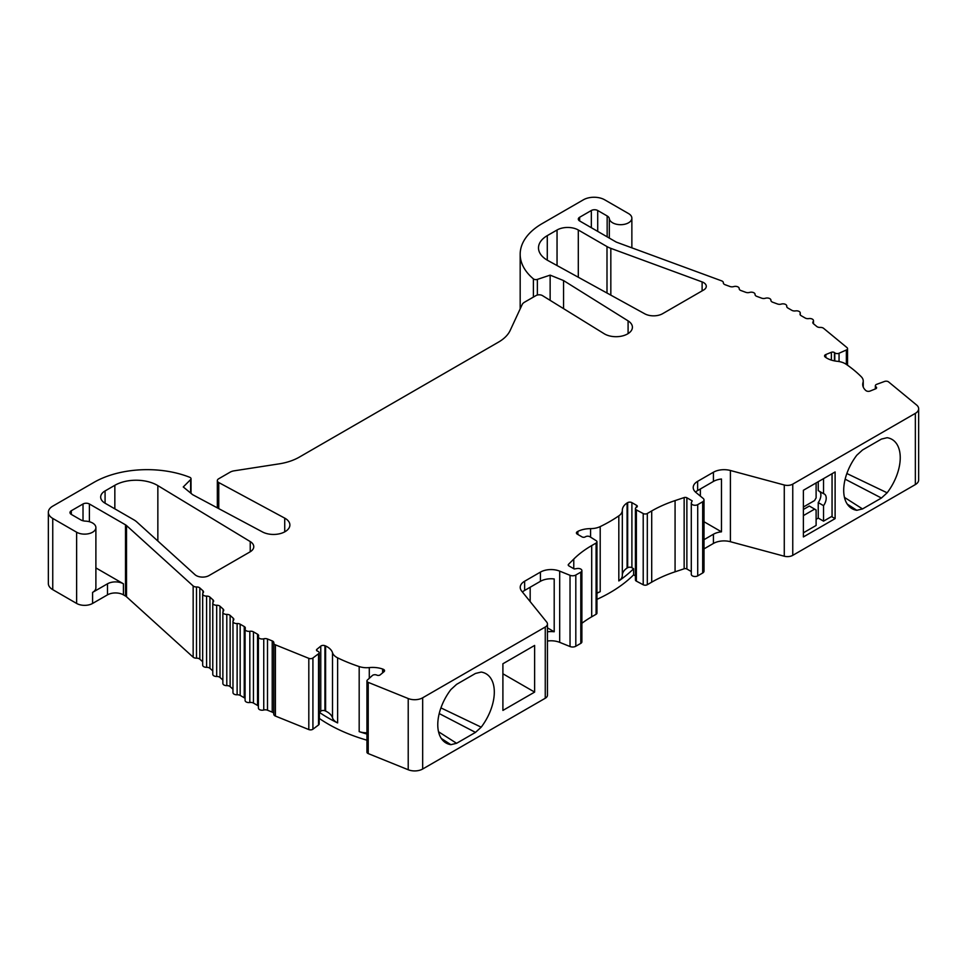 <?xml version="1.0" encoding="UTF-8"?>
<svg xmlns="http://www.w3.org/2000/svg" width="967" height="967" viewBox="0 0 967 967"><rect width="100%" height="100%" fill="white"/><g stroke="black" fill="none" stroke-linecap="round" stroke-linejoin="round"><path stroke-width="1.45" d="M579.632 220.947L579.632 217.261A4.509 2.599 180 0 0 578.314 219.11A4.509 2.599 180 0 0 579.632 220.947L615.749 241.798A7.518 4.339 180 0 0 617.019 242.379L721.612 280.853A3.759 2.176 180 0 1 723.352 282.678A3.759 2.176 180 0 1 723.34 282.775A3.759 2.176 0 0 0 723.34 282.872A3.759 2.176 0 0 0 724.44 284.407A3.759 2.176 0 0 0 725.081 284.709L729.952 286.498A3.759 2.176 0 0 0 733.711 286.595A3.759 2.176 180 0 1 739.199 288.517A3.759 2.176 180 0 1 739.199 288.613A3.759 2.176 0 0 0 739.199 288.71A3.759 2.176 0 0 0 740.299 290.245A3.759 2.176 0 0 0 740.94 290.535L745.811 292.324A3.759 2.176 0 0 0 749.558 292.421A3.759 2.176 180 0 1 755.058 294.343A3.759 2.176 180 0 1 755.058 294.439A3.759 2.176 0 0 0 755.046 294.536A3.759 2.176 0 0 0 756.146 296.071A3.759 2.176 0 0 0 756.786 296.361L761.658 298.162A3.759 2.176 0 0 0 765.417 298.247A3.759 2.176 180 0 1 770.917 300.181A3.759 2.176 180 0 1 770.904 300.278A3.759 2.176 0 0 0 770.904 300.362A3.759 2.176 0 0 0 772.004 301.897A3.759 2.176 0 0 0 772.645 302.2L777.516 303.989A3.759 2.176 0 0 0 781.276 304.085A3.759 2.176 180 0 1 786.763 306.007A3.759 2.176 180 0 1 786.751 306.237A3.759 2.176 0 0 0 786.727 306.454A3.759 2.176 0 0 0 787.827 307.99L791.9 310.347A3.759 2.176 0 0 0 795.539 310.903A3.759 2.176 180 0 1 800.265 313.006A3.759 2.176 180 0 1 800.144 313.562A3.759 2.176 0 0 0 800.011 314.13A3.759 2.176 0 0 0 801.111 315.665L805.197 318.022A3.759 2.176 0 0 0 808.799 318.59A3.759 2.176 180 0 1 813.501 320.681A3.759 2.176 180 0 1 813.15 321.6A3.759 2.176 0 0 0 812.8 322.519A3.759 2.176 0 0 0 813.477 323.764L816.789 326.495A3.759 2.176 0 0 0 817.212 326.786A3.759 2.176 0 0 0 820.197 327.414A3.759 2.176 180 0 1 823.606 328.333L847.007 347.624A3.01 1.741 0 0 1 847.551 348.616A3.01 1.741 0 0 1 846.367 349.994L839.054 353.233A2.998 1.729 0 0 1 834.787 352.858L834.473 352.604A2.224 1.281 0 0 0 834.219 352.435A2.224 1.281 0 0 0 831.378 352.29L831.378 360.111M577.299 531.717L577.299 534.159A2.998 1.729 180 0 1 576.417 532.938A2.998 1.729 180 0 1 577.299 531.717L577.867 531.379A19.364 11.181 180 0 1 590.571 528.635A15.037 8.679 180 0 0 600.205 526.604A148.169 85.543 0 0 0 618.82 515.858A15.037 8.679 0 0 0 622.325 510.298A19.364 11.181 0 0 1 627.087 502.961L627.668 502.635A2.998 1.729 0 0 1 631.898 502.635L636.673 505.39L636.286 507.421A2.998 1.729 0 0 0 635.416 508.642A2.998 1.729 0 0 0 636.383 509.923L643.212 513.537A2.961 1.716 0 0 0 647.31 513.477L651.71 510.939A112.788 65.115 0 0 1 675.075 500.592L684.153 497.57A2.26 1.305 0 0 1 686.872 497.775L692.203 500.858L691.417 502.55A3.759 2.176 0 0 0 691.296 503.118A3.759 2.176 0 0 0 693.617 505.112A3.759 2.176 0 0 0 697.715 504.641L702.683 501.776A4.509 2.599 0 0 0 704 499.939A4.509 2.599 0 0 0 703.19 498.44L695.938 492.469A15.037 8.679 180 0 1 693.218 487.489A15.037 8.679 180 0 1 697.63 481.348L713.428 472.222A15.037 8.679 0 0 1 730.411 470.494L784.273 484.999A7.518 4.339 0 0 0 792.759 484.129L915.35 413.356A11.278 6.515 0 0 0 918.65 408.751A11.278 6.515 0 0 0 916.607 405.016L888.6 381.929A3.01 1.741 0 0 0 888.262 381.687A3.01 1.741 0 0 0 884.527 381.457L876.743 384.31A2.998 1.729 0 0 0 875.365 385.773A2.998 1.729 0 0 0 875.897 386.764L876.211 388.492M876.211 387.018A2.224 1.281 0 0 1 876.61 387.755A2.224 1.281 0 0 1 875.667 388.807L870.131 391.043A2.998 1.729 0 0 1 865.961 390.62L865.501 390.233A19.364 11.181 0 0 1 862.721 384.467A19.364 11.181 0 0 1 863.011 382.533A15.037 8.679 0 0 0 863.241 381.034A15.037 8.679 0 0 0 861.234 376.707A148.169 85.543 0 0 0 846.137 364.257A15.037 8.679 0 0 0 845.267 363.713A15.037 8.679 0 0 0 837.253 361.295A19.364 11.181 0 0 1 825.576 357.319L825.105 356.932A2.998 1.729 0 0 1 824.561 355.941A2.998 1.729 0 0 1 825.842 354.526L831.378 352.29M846.862 473.516L887.138 492.807A39.985 23.087 120 0 0 900.241 457.681A39.985 23.087 120 0 0 891.586 439.175A39.985 23.087 120 0 0 887.138 437.7L881.421 439.078L862.528 449.993L856.81 455.203A39.985 23.087 120 0 0 851.625 508.412A39.985 23.087 120 0 0 856.81 510.31L847.237 504.097M438.522 731.753L456.593 743.297L450.876 744.675L441.303 738.462M450.876 744.675A39.985 23.087 -60 0 1 445.678 742.777A39.985 23.087 -60 0 1 437.773 724.694A39.985 23.087 -60 0 1 450.876 689.58L456.593 684.358L475.486 673.443L481.203 672.065A39.985 23.087 -60 0 1 485.652 673.54A39.985 23.087 -60 0 1 481.203 727.172L475.486 732.394L439.211 713.549M319.158 652.701L319.158 723.92A2.998 1.729 180 0 1 318.542 724.972L312.921 729.203A3.01 1.741 180 0 1 308.811 729.565L275.402 716.063A3.759 2.176 180 0 1 274.894 715.81A3.759 2.176 180 0 1 273.794 714.275L273.794 643.055A3.759 2.176 180 0 0 274.894 644.59A3.759 2.176 180 0 0 275.402 644.832L308.811 658.346A3.01 1.741 180 0 0 312.921 657.983L318.542 653.752A2.998 1.729 180 0 0 319.158 652.701A2.998 1.729 180 0 0 317.877 651.287L317.43 651.105A2.224 1.281 180 0 1 317.14 650.96A2.224 1.281 180 0 1 316.487 650.054A2.224 1.281 180 0 1 316.886 649.328L316.886 650.791M408.219 698.537A11.278 6.515 0 0 0 422.664 697.799L545.255 627.027A7.518 4.339 0 0 0 547.455 623.957L547.455 695.176A7.518 4.339 180 0 1 545.255 698.247L422.664 769.019A11.278 6.515 180 0 1 408.219 769.756L408.219 698.537L368.222 682.364A3.01 1.741 180 0 1 367.823 682.17A3.01 1.741 180 0 1 366.94 680.937A3.01 1.741 180 0 1 367.412 680.006L372.368 675.522A2.998 1.729 180 0 1 376.61 675.026L377.045 675.208A2.224 1.281 180 0 0 380.14 674.893L384.02 671.702A2.998 1.729 180 0 0 384.564 670.711A2.998 1.729 180 0 0 383.283 669.297L382.618 669.019A19.364 11.181 180 0 0 369.285 667.593A15.037 8.679 180 0 1 359.18 666.565A148.169 85.543 180 0 1 337.616 657.85A15.037 8.679 180 0 1 336.673 657.342A15.037 8.679 180 0 1 332.503 652.713L332.503 717.804A19.364 11.181 0 0 0 325.601 711.059L324.936 710.781A2.998 1.729 0 0 0 320.766 711.204L319.376 712.353A148.169 85.543 0 0 0 328.284 717.973A148.169 85.543 0 0 0 337.616 722.929A15.037 8.679 0 0 1 336.673 722.422A15.037 8.679 0 0 1 332.503 717.804M366.94 740.19A148.169 85.543 180 0 1 328.284 724.114A148.169 85.543 180 0 1 319.376 718.493L319.158 718.674M359.18 666.565L359.18 731.644A148.169 85.543 0 0 0 366.94 734.05M408.219 769.756L368.222 753.583A3.01 1.741 180 0 1 367.823 753.39A3.01 1.741 180 0 1 366.94 752.157L366.94 680.937M202.671 661.754L199.831 659.18A3.759 2.176 0 0 0 196.494 658.176A3.759 2.176 180 0 1 193.678 657.536A3.759 2.176 180 0 1 193.158 657.173L126.532 596.784A7.518 4.339 0 0 0 125.505 596.047L123.425 594.85L123.425 583.802A11.278 6.515 0 0 0 107.482 583.802L92.59 592.396A11.278 6.515 0 0 0 95.89 587.791L95.89 527.619A11.278 6.515 0 0 0 92.59 523.014A11.278 6.515 0 0 0 85.495 521.128A7.518 4.339 180 0 1 80.757 519.871L71.316 514.42A4.509 2.599 180 0 1 69.999 512.583A4.509 2.599 180 0 1 71.316 510.733L83.017 503.988A4.509 2.599 180 0 1 89.399 503.988L125.505 524.827A7.518 4.339 180 0 1 126.532 525.565L193.158 585.954L193.158 657.173M273.794 643.055A3.759 2.176 180 0 1 273.806 642.874A3.759 2.176 0 0 0 273.83 642.68A3.759 2.176 0 0 0 272.223 640.903L267.496 638.994A3.759 2.176 0 0 0 263.749 638.8A3.759 2.176 180 0 1 259.494 638.365A3.759 2.176 180 0 1 258.394 636.83A3.759 2.176 180 0 1 258.515 636.286A3.759 2.176 0 0 0 258.636 635.742A3.759 2.176 0 0 0 257.536 634.207L253.451 631.85A3.759 2.176 0 0 0 249.824 631.294A3.759 2.176 180 0 1 246.186 630.726A3.759 2.176 180 0 1 245.086 629.191A3.759 2.176 180 0 1 245.219 628.635A3.759 2.176 0 0 0 245.34 628.067A3.759 2.176 0 0 0 244.24 626.531L240.167 624.186A3.759 2.176 0 0 0 237.12 623.558A3.759 2.176 180 0 1 234.074 622.929A3.759 2.176 180 0 1 232.974 621.394A3.759 2.176 180 0 1 233.398 620.391A3.759 2.176 0 0 0 233.821 619.388A3.759 2.176 0 0 0 233.24 618.227L230.134 615.411A3.759 2.176 0 0 0 226.798 614.408A3.759 2.176 180 0 1 223.969 613.779A3.759 2.176 180 0 1 222.869 612.244A3.759 2.176 180 0 1 223.292 611.241A3.759 2.176 0 0 0 223.728 610.237A3.759 2.176 0 0 0 223.135 609.077L220.029 606.261A3.759 2.176 0 0 0 216.693 605.257A3.759 2.176 180 0 1 213.876 604.629A3.759 2.176 180 0 1 212.776 603.094A3.759 2.176 180 0 1 213.199 602.09A3.759 2.176 0 0 0 213.622 601.087A3.759 2.176 0 0 0 213.03 599.915L209.936 597.11A3.759 2.176 0 0 0 206.6 596.107A3.759 2.176 180 0 1 203.771 595.467A3.759 2.176 180 0 1 202.671 593.931A3.759 2.176 180 0 1 203.094 592.94A3.759 2.176 0 0 0 203.517 591.937A3.759 2.176 0 0 0 202.937 590.764L199.831 587.948A3.759 2.176 0 0 0 196.494 586.957A3.759 2.176 180 0 1 193.678 586.316A3.759 2.176 180 0 1 193.158 585.954M212.776 670.905L209.936 668.33A3.759 2.176 0 0 0 206.6 667.327A3.759 2.176 180 0 1 203.771 666.686A3.759 2.176 180 0 1 202.671 665.163L202.671 593.931M222.869 680.055L220.029 677.48A3.759 2.176 0 0 0 216.693 676.477A3.759 2.176 180 0 1 213.876 675.848A3.759 2.176 180 0 1 212.776 674.313L212.776 603.094M232.974 689.205L230.134 686.63A3.759 2.176 0 0 0 226.798 685.627A3.759 2.176 180 0 1 223.969 684.999A3.759 2.176 180 0 1 222.869 683.464L222.869 612.244M245.086 698.5A3.759 2.176 0 0 0 244.24 697.751L240.167 695.406A3.759 2.176 0 0 0 237.12 694.777A3.759 2.176 180 0 1 234.074 694.149A3.759 2.176 180 0 1 232.974 692.614L232.974 621.394M258.394 706.2A3.759 2.176 0 0 0 257.536 705.427L253.451 703.069A3.759 2.176 0 0 0 249.824 702.513A3.759 2.176 180 0 1 246.186 701.945A3.759 2.176 180 0 1 245.086 700.41L245.086 629.191M273.794 713.634A3.759 2.176 0 0 0 272.223 712.123L267.496 710.213A3.759 2.176 0 0 0 263.749 710.02A3.759 2.176 180 0 1 259.494 709.585A3.759 2.176 180 0 1 258.394 708.049L258.394 636.83M273.794 714.275A3.759 2.176 180 0 1 273.806 714.093L273.806 643.248M547.298 260.171A30.074 17.37 0 0 0 547.818 260.474L644.759 313.804A12.789 7.385 0 0 0 662.625 313.683L703.65 289.991A9.029 5.21 0 0 0 706.285 286.317A9.029 5.21 0 0 0 702.115 281.917L610.83 248.35A22.555 13.018 180 0 1 606.998 246.573L578.302 230.001A15.037 8.679 0 0 0 557.04 230.001L547.274 235.634A30.074 17.37 0 0 0 538.498 247.903A30.074 17.37 0 0 0 547.298 260.171M196.241 575.583A9.029 5.21 0 0 0 208.993 575.583L250.03 551.891A12.789 7.385 0 0 0 253.765 546.669A12.789 7.385 0 0 0 250.235 541.58L157.851 485.615A30.074 17.37 0 0 0 114.843 485.301L105.077 490.934A15.037 8.679 0 0 0 100.677 497.074A15.037 8.679 0 0 0 105.077 503.215L133.784 519.787A22.555 13.018 180 0 1 136.855 521.999L195.008 574.7A9.029 5.21 0 0 0 196.241 575.583M579.632 217.261L591.333 210.504A4.509 2.599 180 0 1 597.715 210.504L607.155 215.955A7.518 4.339 180 0 1 609.331 218.687A11.278 6.515 0 0 0 612.607 222.785A11.278 6.515 0 0 0 624.9 224.199A11.278 6.515 0 0 0 631.862 218.179A11.278 6.515 0 0 0 628.55 213.574L604.665 199.794A15.037 8.679 0 0 0 583.403 199.794L542.197 223.582A75.196 43.418 0 0 0 520.173 254.285A75.196 43.418 0 0 0 533.397 278.871A3.01 1.741 0 0 0 533.748 279.112A3.01 1.741 0 0 0 537.374 279.39L550.138 275.136L563.556 280.563L628.091 320.875A16.246 9.38 180 0 1 632.406 327.245A16.246 9.38 180 0 1 627.643 333.881L627.51 333.953A16.246 9.38 180 0 1 604.544 333.953A16.246 9.38 180 0 1 604.17 333.724L542.499 295.636A4.509 2.599 0 0 0 536.02 295.564L524.525 302.2A9.029 5.21 0 0 0 522.192 304.532L510.165 330.46A45.123 26.049 180 0 1 498.476 342.137L299.311 457.125A45.123 26.049 180 0 1 279.088 463.87L234.183 470.82A9.029 5.21 0 0 0 230.134 472.162L218.651 478.798A4.509 2.599 0 0 0 217.333 480.635A4.509 2.599 0 0 0 218.651 482.485A4.509 2.599 0 0 0 218.76 482.545L284.733 518.143A16.246 9.38 180 0 1 289.882 524.996A16.246 9.38 180 0 1 285.132 531.62L284.999 531.705A16.246 9.38 180 0 1 262.492 531.959L192.651 494.693L183.259 486.957L190.632 479.584A3.01 1.741 0 0 0 191.031 478.713A3.01 1.741 0 0 0 189.725 477.287A75.196 43.418 0 0 0 93.968 482.364L52.75 506.152A15.037 8.679 0 0 0 48.35 512.292A15.037 8.679 0 0 0 52.75 518.433L76.635 532.225A11.278 6.515 0 0 0 88.928 533.639A11.278 6.515 0 0 0 95.89 527.619M123.425 594.85A11.278 6.515 180 0 0 107.482 594.85L92.59 603.444A11.278 6.515 180 0 1 76.635 603.444L52.75 589.652A15.037 8.679 180 0 1 48.35 583.512L48.35 512.292M547.455 627.861L554.2 631.765L554.2 578.955A15.037 8.679 0 0 0 540.432 581.312L524.634 590.438A15.037 8.679 180 0 0 522.446 592.034M704 521.733L721.479 531.826L721.479 479.016A15.037 8.679 0 0 0 713.428 481.433L697.63 490.559A15.037 8.679 180 0 0 695.503 492.094M95.89 567.907L123.425 583.802M918.65 408.751L918.65 479.97A11.278 6.515 180 0 1 915.35 484.576L915.35 413.356M730.411 470.494L730.411 541.713L784.273 556.218A7.518 4.339 180 0 0 792.759 555.348L915.35 484.576M835.113 518.626L835.113 471.956L803.384 490.281L803.384 536.939L835.113 518.626L831.523 516.547M887.138 492.807L881.421 498.029L862.528 508.932L856.81 510.31M547.455 623.957A7.518 4.339 0 0 0 546.742 622.132L521.636 591.03A15.037 8.679 180 0 1 520.222 587.368A15.037 8.679 180 0 1 524.634 581.227L524.634 590.438M456.593 743.297L475.486 732.394M534.63 692.094L502.9 710.419L502.9 663.761L534.63 645.436L534.63 692.094L502.9 673.781M563.556 308.63L563.556 280.563M550.138 300.35L550.138 275.136M332.503 652.713A19.364 11.181 180 0 0 325.601 645.968L324.936 645.702A2.998 1.729 180 0 0 320.766 646.125L316.886 649.328M577.299 534.159L582.074 536.915A2.224 1.281 180 0 0 585.216 536.915L585.603 536.697A2.998 1.729 180 0 1 589.918 536.745L596.18 540.686A2.961 1.716 180 0 1 596.953 541.846A2.961 1.716 180 0 1 596.095 543.055L591.695 545.593A112.788 65.115 180 0 0 573.769 559.083L568.523 564.317A2.26 1.305 180 0 0 568.221 564.97A2.26 1.305 180 0 0 568.886 565.888L574.217 568.971L577.154 568.523A3.759 2.176 180 0 1 581.892 570.615A3.759 2.176 180 0 1 580.792 572.15L575.812 575.027A4.509 2.599 180 0 1 570.034 575.317L559.688 571.134A15.037 8.679 0 0 0 540.432 572.101L524.634 581.227M636.673 507.204A2.224 1.281 0 0 0 637.326 506.297A2.224 1.281 0 0 0 636.673 505.39M359.18 731.644A15.037 8.679 0 0 0 366.94 732.793M382.618 669.019L382.618 672.851M319.376 712.353L319.376 718.493M325.601 645.968L325.601 711.059M440.928 707.892L481.203 727.172M622.325 575.377A19.364 11.181 180 0 1 627.087 568.04L627.668 567.714A2.998 1.729 180 0 1 631.898 567.714L633.615 568.705A148.169 85.543 180 0 1 618.82 580.937A15.037 8.679 180 0 0 622.325 575.377L622.325 510.298M596.953 593.218A148.169 85.543 0 0 0 600.205 591.683A15.037 8.679 0 0 1 596.953 592.88M700.362 496.119L700.362 488.976M530.17 601.607L530.17 587.235M704 539.671L713.428 534.231L713.428 543.442L704 548.881M730.411 541.713A15.037 8.679 0 0 0 713.428 543.442M721.479 531.826A15.037 8.679 0 0 0 713.428 534.231M691.296 503.118L691.296 574.338A3.759 2.176 0 0 0 693.617 576.344A3.759 2.176 0 0 0 697.715 575.873L702.683 572.996A4.509 2.599 0 0 0 704 571.159L704 499.939M686.872 497.775L686.872 568.995L691.296 571.545M686.872 568.995A2.26 1.305 0 0 0 684.153 568.789L675.075 571.811A112.788 65.115 0 0 0 651.71 582.158L647.31 584.697A2.961 1.716 0 0 1 643.212 584.757L636.383 581.143A2.998 1.729 0 0 1 635.416 579.862L635.416 508.642M633.615 568.705L633.615 574.845L635.416 575.885M627.087 502.961L627.087 568.04M596.953 599.359A148.169 85.543 0 0 0 633.615 574.845M577.867 531.379L577.867 534.485M596.953 541.846L596.953 613.066A2.961 1.716 180 0 1 596.095 614.275L591.695 616.813A112.788 65.115 180 0 0 581.892 623.28M581.892 570.615L581.892 641.834A3.759 2.176 180 0 1 580.792 643.369L575.812 646.246A4.509 2.599 180 0 1 570.034 646.536L559.688 642.354A15.037 8.679 0 0 0 547.455 641.036M554.2 631.765A15.037 8.679 0 0 0 547.455 631.826M844.457 497.389L862.528 508.932M881.421 498.029L845.158 479.185M816.112 482.932L816.112 497.981A9.029 5.21 120 0 0 814.649 500.507L803.384 507.022M803.384 515.616L814.649 509.101A9.029 5.21 120 0 0 815.314 509.633A9.029 5.21 120 0 0 816.112 509.947L816.112 525.456L803.384 532.805M832.055 473.721L832.055 516.245L823.546 521.153L823.546 505.656A9.029 5.21 120 0 0 824.343 494.004A9.029 5.21 120 0 0 823.546 493.69L823.546 478.629M823.546 521.153L818.239 518.082L818.239 502.586L823.546 505.656M816.112 519.315L818.239 518.082M803.384 509.476L809.331 506.031L816.112 509.947M818.239 502.586A9.029 5.21 120 0 0 819.69 491.454M823.546 493.69L818.239 490.62L818.239 481.699M834.473 352.604L834.473 360.884M337.616 657.85L337.616 722.929M368.222 682.364L368.222 753.583M533.397 297.087L533.397 278.871M76.635 603.444L76.635 532.225M92.59 603.444L92.59 592.396M609.331 238.087L609.331 218.687M125.505 596.047L125.505 524.827M89.399 521.721L89.399 503.988M83.017 520.766L83.017 503.988M71.316 514.42L71.316 510.733M607.155 236.83L607.155 215.955M597.715 231.379L597.715 210.504M591.333 227.704L591.333 210.504M792.759 555.348L792.759 484.129M784.273 556.218L784.273 484.999M545.255 698.247L545.255 627.027M422.664 769.019L422.664 697.799M275.402 644.832L275.402 716.063M308.811 658.346L308.811 729.565M126.532 596.784L126.532 525.565M52.75 589.652L52.75 518.433M190.632 493.025L190.632 479.584M284.733 531.85L284.733 518.143M218.76 508.63L218.76 482.545M628.091 333.615L628.091 320.875M537.374 295.032L537.374 279.39M105.077 503.215L105.077 490.934M114.843 508.847L114.843 485.301M157.851 541.024L157.851 485.615M250.235 551.77L250.235 541.58M547.274 260.159L547.274 235.634M557.04 265.538L557.04 230.001M578.302 277.239L578.302 230.001M606.998 293.037L606.998 246.573M610.83 295.14L610.83 248.35M702.115 290.886L702.115 281.917M800.144 314.686L800.144 313.562M813.15 323.437L813.15 321.6M107.482 594.85L107.482 583.802M272.223 712.123L272.223 640.903M267.496 710.213L267.496 638.994M263.749 710.02L263.749 638.8M257.536 705.427L257.536 634.207M253.451 703.069L253.451 631.85M249.824 702.513L249.824 631.294M244.24 697.751L244.24 626.531M240.167 695.406L240.167 624.186M237.12 694.777L237.12 623.558M233.24 620.609L233.24 618.227M230.134 686.63L230.134 615.411M226.798 685.627L226.798 614.408M223.135 611.446L223.135 609.077M220.029 677.48L220.029 606.261M216.693 676.477L216.693 605.257M213.03 602.296L213.03 599.915M209.936 668.33L209.936 597.11M206.6 667.327L206.6 596.107M202.937 593.146L202.937 590.764M199.831 659.18L199.831 587.948M196.494 658.176L196.494 586.957M383.283 669.297L383.283 672.307M369.285 667.593L369.285 678.314M324.936 645.702L324.936 710.781M320.766 646.125L320.766 711.204M318.542 653.752L318.542 724.972M312.921 657.983L312.921 729.203M713.428 472.222L713.428 481.433M697.63 481.348L697.63 490.559M702.683 501.776L702.683 572.996M697.715 504.641L697.715 575.873M684.153 497.57L684.153 568.789M675.075 500.592L675.075 571.811M651.71 510.939L651.71 582.158M647.31 513.477L647.31 584.697M643.212 513.537L643.212 584.757M636.383 509.923L636.383 581.143M631.898 502.635L631.898 567.714M627.668 502.635L627.668 567.714M618.82 515.858L618.82 580.937M600.205 526.604L600.205 591.683M590.571 528.635L590.571 537.156M596.095 543.055L596.095 614.275M591.695 545.593L591.695 616.813M573.769 559.083L573.769 568.717M568.523 564.317L568.523 565.622M580.792 572.15L580.792 643.369M575.812 575.027L575.812 646.246M570.034 575.317L570.034 646.536M559.688 571.134L559.688 642.354M540.432 572.101L540.432 581.312M863.011 382.533L863.011 386.401M825.842 354.526L825.842 357.5M875.897 386.764L875.897 388.698M834.787 352.858L834.787 360.945M839.054 353.233L839.054 361.549M846.367 349.994L846.367 364.414M217.333 507.856L217.333 480.635M631.862 247.842L631.862 218.179M191.031 493.363L191.031 478.713M520.173 308.896L520.173 254.285M786.763 306.769L786.763 306.007M800.265 314.916L800.265 313.006M813.501 323.788L813.501 320.681M863.241 381.034L863.241 387.03M875.365 385.773L875.365 388.927M847.551 348.616L847.551 365.236"/></g></svg>
